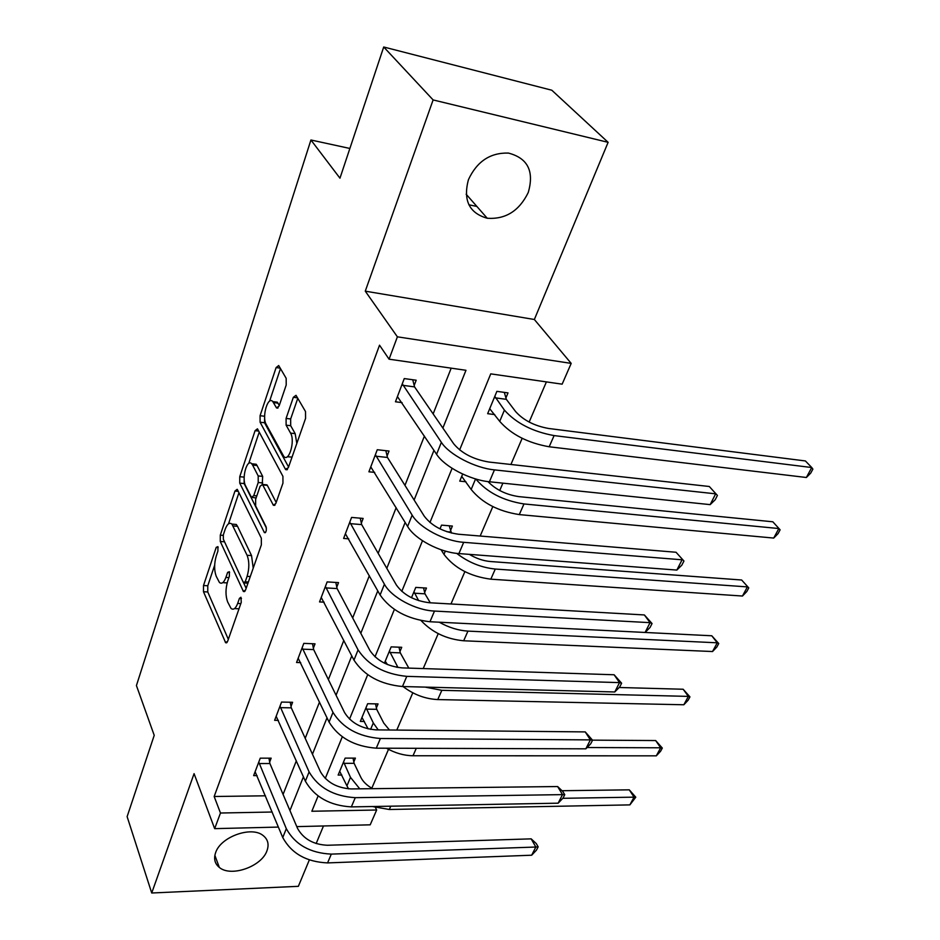 <?xml version="1.0" encoding="UTF-8"?>
<svg xmlns="http://www.w3.org/2000/svg" width="940" height="940" viewBox="0 0 940 940"><rect width="100%" height="100%" fill="white"/><g stroke="black" fill="none" stroke-linecap="round" stroke-linejoin="round"><path stroke-width="1.41" d="M217.927 546.634L216.224 547.339L203.51 585.514L203.487 591.742L225.659 642.76L227.656 641.268L241.263 602.352L240.934 597.253L239.442 598.357L237.667 603.445C235.67 608.638 233.449 610.295 231.017 608.415L227.621 601.894C225.447 595.772 225.447 588.898 227.645 581.273L229.372 576.208L229.372 571.708L227.621 572.366L225.894 577.418C223.943 582.612 221.781 584.292 219.431 582.471L216.2 576.244C214.109 570.322 214.12 563.601 216.235 556.057L217.916 551.052L217.927 546.634M528.233 192.547C519.209 210.936 505.544 219.513 487.237 218.256C469.201 213.121 462.938 200.255 468.449 179.646C476.921 161.457 490.234 152.597 508.387 153.067C527.787 158.108 534.402 171.268 528.233 192.547M266.913 850.9C261.508 866.657 230.876 877.408 219.314 867.409C214.755 863.672 213.533 858.725 215.66 852.568C220.677 836.823 251.321 825.837 262.977 835.425C267.959 839.303 269.275 844.461 266.913 850.9M608.121 142.328L433.117 99.934L365.272 291.165L534.355 319.494L608.121 142.328L551.815 90.228L383.708 47L339.963 178.189L310.929 139.989L136.429 685.554L154.219 735.339L127.123 816.637L151.728 893L298.356 886.326L309.319 859.971M383.708 47L433.117 99.934M286.207 385.012L286.171 378.315L278.698 365.543L276.113 367.575L260.075 415.715L260.098 422.224L285.408 469.189L288.298 467.803L305.559 418.453L305.512 411.544L296.018 395.317L293.327 397.315L286.089 418.429L286.124 425.174L290.566 433.117C295.383 440.813 288.897 462.774 283.751 456.37L266.173 424.363C261.661 416.972 267.865 395.493 272.8 401.615L276.548 407.948L279.098 405.998L286.207 385.012M278.416 827.082L214.661 828.645L194.075 773.655L151.728 893M214.661 828.645L220.477 813.018L272.177 812.019M442.881 428.053L465.97 370.289L389.066 359.186L379.525 345.191L214.167 796.497L220.477 813.018M389.066 359.186L397.385 336.826L571.191 363.392L562.144 384.166L490.739 373.862L459.637 449.907M365.272 291.165L397.385 336.826M237.514 489.834L237.162 489.317L234.976 491.056L220.289 535.165L220.277 541.475L243.437 591.519L245.599 589.932L261.355 544.883L261.332 538.197L237.514 489.834M239.747 476.733L255.093 430.673L257.466 428.805L282.916 476.333L282.952 483.125L275.82 503.488L273.375 505.262L262.483 484.453L260.122 486.227L255.633 499.363L255.645 505.943L266.043 526.729C266.725 530.477 266.173 532.439 264.41 532.616L239.747 483.148L239.747 476.733L244.165 477.097M349.88 148.461L310.929 139.989M462.668 474.054L459.742 481.127L465.935 481.762M411.497 597.734L415.774 587.406L426.466 588.064L424.645 592.423M376.388 707.902L378.056 703.919L367.657 703.719L360.337 721.415L364.391 721.462M371.805 788.214L388.502 749.356M396.786 730.075L412.801 692.815M423.212 668.575L438.228 633.642M450.977 603.974L464.865 571.649M471.704 555.728L472.197 554.588M480.176 536.023L492.807 506.613M499.728 490.527L502.888 483.148M510.913 464.478L522.158 438.322M529.149 422.06L546.399 381.899M353.816 761.929L355.414 758.11L345.145 758.122L338.142 775.065L341.855 775.042M384.425 663.17L391.169 646.873L401.721 647.296L399.982 651.455M439.99 528.879L441.53 525.131L452.375 526.059L450.471 530.63M505.92 397.914L508.011 392.897L496.872 391.357L487.649 413.682L494.71 414.587M375.471 807.542L376.658 810.01L370.196 824.827L296.793 826.624M316.157 843.556L323.478 825.978M534.355 319.494L571.191 363.392M318.096 795.968L311.845 811.255L376.658 810.01M452.105 468.32L429.956 522.476M422.495 540.723L401.791 591.342M394.389 609.425L375.013 656.802M367.693 674.709L349.539 719.1M342.289 736.807L325.264 778.438M289.943 810.55L303.432 776.804M312.456 754.221L327.026 717.796M336.062 695.212L351.783 655.885M360.807 633.313L377.786 590.837M386.798 568.324L405.152 522.417M414.117 499.986L433.963 450.354M283.069 794.441L296.335 760.824M305.206 738.323L319.506 702.051M328.377 679.561L343.817 640.422M352.676 617.956L369.338 575.703M378.174 553.308L396.163 507.671M404.964 485.381L424.41 436.066M433.14 413.906L451.188 368.151M214.167 796.497L265.456 795.804M402.073 402.626L395.458 401.779L404.259 378.573L416.197 380.218L414.188 385.435M374.684 472.385L368.903 471.798L377.269 449.731L389.019 451.036L387.115 455.994M348.74 538.832L343.617 538.432L351.584 517.423L363.157 518.422L361.348 523.145M324.112 602.176L319.529 601.917L327.132 581.907L338.529 582.612L336.79 587.112M300.694 662.63L296.558 662.489L303.808 643.383L315.029 643.83L313.384 648.13M278.369 720.369L274.621 720.322L281.542 702.074L292.599 702.286L291.024 706.398M257.078 775.594L253.647 775.618L260.262 758.157L271.155 758.157L269.651 762.082M476.874 206.436L468.884 204.791M223.767 582.73L227.151 582.882M235.435 608.638L239.018 608.779M214.649 565.234L207.787 585.761L207.763 591.977L228.326 639.341M243.648 582.906L246.163 588.334M238.936 492.713L228.514 523.827M223.344 534.801L223.344 539.231L243.366 582.471L245.199 581.813L247.103 576.361C249.405 568.453 249.394 561.427 247.079 555.282L231.91 524.109C229.43 522.158 227.175 523.933 225.142 529.432L223.344 534.801M253.224 568.136L251.544 555.587L247.079 555.282M232.862 524.191L236.281 524.461L237.526 526.306L251.544 555.587M248.736 463.444L259.252 432.012M276.184 502.465L267.336 485.369L265.773 484.758M266.396 528.057L244.142 483.56L239.747 483.148M252.601 465.053L251.732 463.796C247.008 458.168 241.427 478.437 245.599 485.863L251.45 497.378L253.753 495.627L258.218 482.514L258.195 475.946L252.601 465.053L257.043 465.5L256.174 464.243L253.107 463.925M252.613 497.483L256.115 497.941M257.043 465.5L262.671 476.38L262.248 484.253M244.142 477.156L244.142 483.56M274.045 401.779L277.312 402.179L279.286 405.434M287.288 456.746L292.046 457.11M296.817 443.457L295.16 433.634L290.566 433.117M297.792 398.278L290.66 418.97L290.695 425.703L295.16 433.634M264.645 415.927L264.551 422.741L288.58 467.027M280.496 368.562L269.568 401.204M353.029 758.11L354.11 763.327L360.819 777.298C363.052 781.751 367 785.546 372.639 788.684M359.773 788.836L350.491 777.368L343.57 761.941M339.704 771.282L346.93 785.875L350.491 777.368M562.014 790.716L629.283 789.835L635.781 797.202L629.87 804.887L389.313 809.493L372.322 806.52M629.87 804.887L634.042 797.155L562.825 798.307M348.576 788.848L346.93 785.875M635.781 797.202L634.042 797.155L629.283 789.835M354.11 763.327L343.852 763.351M255.116 771.716L282.752 837.54L286.312 828.681L258.77 762.105M268.946 758.157L269.909 763.527L297.545 828.399C303.444 838.962 313.396 844.59 327.414 845.26L531.182 838.856L536.293 843.591L538.15 846.858L536.481 850.124L531.664 855.212L327.578 862.908C306.452 861.98 291.517 853.52 282.752 837.54M531.664 855.212L535.835 847.034L331.315 854.107C310.13 853.12 295.137 844.649 286.312 828.681M538.15 846.858L535.835 847.034L531.182 838.856M269.909 763.527L259.017 763.55M375.518 703.872L376.693 709.312L383.767 723.083L389.454 730.004M378.209 729.898L373.309 722.954L366.001 707.714M361.971 717.455L368.092 728.864M592.517 740.144L655.673 740.556L662.312 748.052L660.585 751.26L656.308 755.842L413.001 755.76C404.047 755.631 395.188 753.116 386.411 748.205M656.308 755.842L660.644 747.793L587.089 747.535M662.312 748.052L660.644 747.793L655.673 740.556M376.693 709.312L366.306 709.124M398.995 647.178L400.299 652.865L408.818 668.117M397.996 667.506L389.442 651.044M385.236 661.231L387.445 664.545M619.178 687.493L683.157 689.243L689.948 696.869L688.139 700.206L683.838 704.765L437.758 699.572C425.256 698.961 413.682 694.613 403.06 686.553M683.838 704.765L688.362 696.387L441.835 690.324L425.174 687.116M689.948 696.869L688.362 696.387L683.157 689.243M400.299 652.865L389.759 652.466M276.16 716.245L305.371 781.187L309.096 771.905L279.979 706.198M290.237 702.239L291.294 707.843L320.505 771.846C326.685 782.303 336.908 788.002 351.149 788.93L557.631 786.545L562.802 791.468L564.752 794.7L563.013 798.107L558.149 803.183L351.349 806.896C329.881 805.592 314.548 797.026 305.371 781.187M558.149 803.183L562.508 794.629L355.273 797.672C333.735 796.309 318.343 787.72 309.096 771.905M564.752 794.7L562.508 794.629L557.631 786.545M291.294 707.843L280.249 707.655M298.18 658.223L329.082 722.108L332.983 712.379L302.163 647.695M312.503 643.736L313.666 649.587L344.569 712.567C351.055 722.895 361.548 728.664 376.035 729.875L585.244 731.908L592.553 740.203L590.731 743.763L585.832 748.827L376.282 748.181C354.451 746.454 338.717 737.759 329.082 722.108M585.832 748.827L590.379 739.886L380.395 738.499C358.504 736.702 342.701 727.995 332.983 712.379M592.553 740.203L590.379 739.886L585.244 731.908M313.666 649.587L302.457 649.164M423.541 587.888L424.986 593.833L430.297 602.798M418.653 600.637L413.964 591.777M462.527 623.373L711.792 635.781L718.736 643.524L716.856 647.014L712.532 651.538L463.679 640.775C446.43 639.153 432.236 632.42 421.096 620.611M712.532 651.538L717.243 642.807L467.944 631.104C458.356 630.517 448.815 627.556 439.297 622.221M718.736 643.524L717.243 642.807L711.792 635.781M424.986 593.833L414.305 593.199M321.233 597.452L353.969 660.115L358.07 649.893L325.416 586.431M335.803 582.436L337.107 588.569L369.831 650.351C376.646 660.538 387.421 666.378 402.156 667.894L614.125 674.767L621.622 683.216L619.718 686.94L614.772 691.969L402.461 686.529C380.254 684.355 364.086 675.555 353.969 660.115M614.772 691.969L619.542 682.616L406.773 676.365C384.507 674.109 368.269 665.285 358.07 649.893M621.622 683.216L619.542 682.616L614.125 674.767M337.107 588.569L325.722 587.888M449.226 525.789L451.482 533.062M469.365 554.377C476.251 558.501 483.254 560.886 490.363 561.521L741.648 580.004L748.769 587.888L746.807 591.53L742.471 596.03L490.821 579.181C470.118 576.42 454.502 568.148 443.962 554.365L441.083 549.747M742.471 596.03L747.382 586.901L495.286 569.041C481.21 567.619 468.355 562.39 456.699 553.378M748.769 587.888L741.648 580.004M450.836 532.04L446.853 531.711M345.403 533.744L380.101 594.985L384.425 584.234L349.786 522.17M360.22 518.163L361.677 524.602L396.363 584.986C403.53 594.985 414.611 600.918 429.592 602.763L644.37 614.948L652.055 623.549L650.057 627.462L645.087 632.456L429.968 621.751C407.373 619.072 390.746 610.142 380.101 594.985M645.087 632.456L650.069 622.656L434.503 611.059C415.645 610.354 391.357 597.299 384.425 584.234M652.055 623.549L650.069 622.656L644.37 614.948M361.677 524.602L350.115 523.639M461.704 476.369L471.163 489.47L475.581 478.93M487.989 481.597C495.885 489.716 506.143 494.722 518.774 496.614L772.833 521.794L780.118 529.808L778.073 533.615L773.714 538.068L519.291 514.591C498.259 511.325 482.22 502.959 471.163 489.47M773.714 538.068L778.849 528.538L523.98 503.946C503.076 500.644 487.014 492.325 475.793 478.989M780.118 529.808L772.833 521.794M370.771 466.875L407.608 526.459L412.155 515.144L375.377 454.713M385.835 450.683L387.468 457.463L424.281 516.213C431.836 526.012 443.234 532.016 458.473 534.237L676.048 552.262L683.944 561.027L681.852 565.128L676.847 570.075L458.908 553.578C439.814 552.438 414.928 539.231 407.608 526.459M676.847 570.075L682.076 559.793L463.69 542.321C444.549 541.087 419.546 527.857 412.155 515.144M683.944 561.027L676.048 552.262M387.468 457.463L375.73 456.194M504.31 392.38L506.331 399.336L515.625 411.591C523.439 420.262 534.425 425.89 548.596 428.476L805.404 460.953L811.737 467.532L554.106 435.584C532.698 431.695 516.142 423.212 504.416 410.122L494.793 396.398M489.705 408.7L499.716 421.355L504.416 410.122M806.367 477.497L811.737 467.532L812.877 469.119L810.738 473.09L806.367 477.497L549.172 446.77C527.822 442.975 511.337 434.503 499.716 421.355M506.331 399.336L495.192 397.832M397.432 396.598L436.583 454.279L441.365 442.352L402.273 383.814M412.731 379.737L414.564 386.904L453.691 443.786C461.657 453.327 473.384 459.402 488.894 462.034L709.3 486.497L717.408 495.439L715.211 499.739L710.17 504.627L489.411 481.762C470.035 480.035 444.385 466.639 436.583 454.279M710.17 504.627L715.657 493.829L494.44 469.882C475.029 468.061 449.261 454.643 441.365 442.352M717.408 495.439L709.3 486.497M414.564 386.904L402.649 385.282M218.174 547.48L216.224 547.339M241.486 598.463L239.442 598.357M229.607 572.495L227.621 572.366M228.89 577.595L225.894 577.418M240.816 603.609L237.667 603.445M227.304 642.055L225.142 641.973M207.763 591.977L203.487 591.742M207.787 585.761L203.51 585.514M245.129 590.955L242.978 590.825M224.519 541.793L220.277 541.475M223.18 535.389L220.289 535.165M238.267 491.362L234.976 491.056M248.371 582.013L245.199 581.813M250.275 576.549L247.103 576.361M237.526 526.306L233.143 525.954M258.759 431.096L255.093 430.673M275.103 504.909L273.011 504.733M267.336 485.369L262.836 484.946M265.62 532.334L264.128 532.216M256.808 495.897L253.753 495.627M262.695 482.937L258.218 482.514M262.671 476.38L258.195 475.946M278.134 407.807L276.278 407.584M278.005 403.154L273.493 402.602M290.695 425.703L286.124 425.174M290.66 418.97L286.089 418.429M297.534 397.843L293.327 397.315M287.476 469.401L285.408 469.189M264.551 422.741L260.098 422.224M264.539 416.244L260.075 415.715M280.238 368.139L276.113 367.575M389.313 809.493L390.77 806.191M327.578 862.908L331.315 854.107M370.607 729.381L373.309 722.954M413.001 755.76L416.291 748.299M396.633 667.283L397.15 666.061M437.758 699.572L441.835 690.324M351.349 806.896L355.273 797.672M376.282 748.181L380.395 738.499M463.679 640.775L467.944 631.104M402.461 686.529L406.773 676.365M443.962 554.365L445.337 551.087M490.821 579.181L495.286 569.041M429.968 621.751L434.503 611.059M519.291 514.591L523.98 503.946M458.908 553.578L463.69 542.321M549.172 446.77L554.106 435.584M489.411 481.762L494.44 469.882M487.237 218.256L466.146 194.216M219.314 867.409L214.872 855.353M226.728 642.795L225.659 642.76M244.588 591.577L243.437 591.519M247.96 583.199L244.482 582.988M236.281 524.461L231.91 524.109M274.656 505.368L273.375 505.262M266.983 484.876L262.483 484.453M265.28 532.686L264.41 532.616M256.174 464.243L251.732 463.796M277.793 408.101L276.548 407.948M277.312 402.179L272.8 401.615M287.064 469.788L285.725 469.647"/></g></svg>
